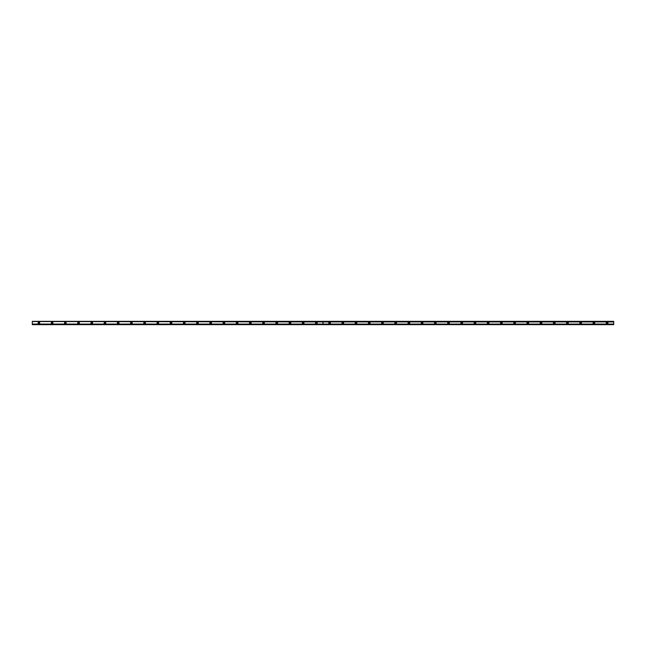 <?xml version="1.0" encoding="UTF-8"?>
<svg xmlns="http://www.w3.org/2000/svg" width="646" height="646" viewBox="0 0 646 646"><rect width="100%" height="100%" fill="white"/><g stroke="black" fill="none" stroke-linecap="round" stroke-linejoin="round"><path stroke-width="0.97" d="M329.605 323.493A0.493 0.493 0 0 1 329.113 323A0.493 0.493 0 0 1 329.605 322.507A0.493 0.493 0 0 1 330.106 323A0.493 0.493 0 0 1 329.605 323.493M342.824 323.493A0.493 0.493 0 0 1 342.323 323A0.493 0.493 0 0 1 342.824 322.507A0.493 0.493 0 0 1 343.317 323A0.493 0.493 0 0 1 342.824 323.493M356.035 323.493A0.493 0.493 0 0 1 355.542 323A0.493 0.493 0 0 1 356.035 322.507A0.493 0.493 0 0 1 356.527 323A0.493 0.493 0 0 1 356.035 323.493M369.246 323.493A0.493 0.493 0 0 1 368.753 323A0.493 0.493 0 0 1 369.246 322.507A0.493 0.493 0 0 1 369.746 323A0.493 0.493 0 0 1 369.246 323.493M382.464 323.493A0.493 0.493 0 0 1 381.964 323A0.493 0.493 0 0 1 382.464 322.507A0.493 0.493 0 0 1 382.957 323A0.493 0.493 0 0 1 382.464 323.493M395.675 323.493A0.493 0.493 0 0 1 395.182 323A0.493 0.493 0 0 1 395.675 322.507A0.493 0.493 0 0 1 396.168 323A0.493 0.493 0 0 1 395.675 323.493M408.886 323.493A0.493 0.493 0 0 1 408.393 323A0.493 0.493 0 0 1 408.886 322.507A0.493 0.493 0 0 1 409.386 323A0.493 0.493 0 0 1 408.886 323.493M422.104 323.493A0.493 0.493 0 0 1 421.604 323A0.493 0.493 0 0 1 422.104 322.507A0.493 0.493 0 0 1 422.597 323A0.493 0.493 0 0 1 422.104 323.493M435.315 323.493A0.493 0.493 0 0 1 434.823 323A0.493 0.493 0 0 1 435.315 322.507A0.493 0.493 0 0 1 435.808 323A0.493 0.493 0 0 1 435.315 323.493M448.526 323.493A0.493 0.493 0 0 1 448.033 323A0.493 0.493 0 0 1 448.526 322.507A0.493 0.493 0 0 1 449.027 323A0.493 0.493 0 0 1 448.526 323.493M461.745 323.493A0.493 0.493 0 0 1 461.244 323A0.493 0.493 0 0 1 461.745 322.507A0.493 0.493 0 0 1 462.237 323A0.493 0.493 0 0 1 461.745 323.493M474.955 323.493A0.493 0.493 0 0 1 474.463 323A0.493 0.493 0 0 1 474.955 322.507A0.493 0.493 0 0 1 475.456 323A0.493 0.493 0 0 1 474.955 323.493M488.174 323.493A0.493 0.493 0 0 1 487.673 323A0.493 0.493 0 0 1 488.174 322.507A0.493 0.493 0 0 1 488.667 323A0.493 0.493 0 0 1 488.174 323.493M501.385 323.493A0.493 0.493 0 0 1 500.892 323A0.493 0.493 0 0 1 501.385 322.507A0.493 0.493 0 0 1 501.877 323A0.493 0.493 0 0 1 501.385 323.493M514.596 323.493A0.493 0.493 0 0 1 514.103 323A0.493 0.493 0 0 1 514.596 322.507A0.493 0.493 0 0 1 515.096 323A0.493 0.493 0 0 1 514.596 323.493M527.814 323.493A0.493 0.493 0 0 1 527.314 323A0.493 0.493 0 0 1 527.814 322.507A0.493 0.493 0 0 1 528.307 323A0.493 0.493 0 0 1 527.814 323.493M541.025 323.493A0.493 0.493 0 0 1 540.532 323A0.493 0.493 0 0 1 541.025 322.507A0.493 0.493 0 0 1 541.518 323A0.493 0.493 0 0 1 541.025 323.493M554.236 323.493A0.493 0.493 0 0 1 553.743 323A0.493 0.493 0 0 1 554.236 322.507A0.493 0.493 0 0 1 554.736 323A0.493 0.493 0 0 1 554.236 323.493M567.454 323.493A0.493 0.493 0 0 1 566.954 323A0.493 0.493 0 0 1 567.454 322.507A0.493 0.493 0 0 1 567.947 323A0.493 0.493 0 0 1 567.454 323.493M580.665 323.493A0.493 0.493 0 0 1 580.173 323A0.493 0.493 0 0 1 580.665 322.507A0.493 0.493 0 0 1 581.158 323A0.493 0.493 0 0 1 580.665 323.493M593.876 323.493A0.493 0.493 0 0 1 593.383 323A0.493 0.493 0 0 1 593.876 322.507A0.493 0.493 0 0 1 594.377 323A0.493 0.493 0 0 1 593.876 323.493M607.095 323.493A0.493 0.493 0 0 1 606.594 323A0.493 0.493 0 0 1 607.095 322.507A0.493 0.493 0 0 1 607.587 323A0.493 0.493 0 0 1 607.095 323.493M52.124 323.493A0.493 0.493 0 0 1 51.623 323A0.493 0.493 0 0 1 52.124 322.507A0.493 0.493 0 0 1 52.617 323A0.493 0.493 0 0 1 52.124 323.493M65.335 323.493A0.493 0.493 0 0 1 64.842 323A0.493 0.493 0 0 1 65.335 322.507A0.493 0.493 0 0 1 65.827 323A0.493 0.493 0 0 1 65.335 323.493M78.546 323.493A0.493 0.493 0 0 1 78.053 323A0.493 0.493 0 0 1 78.546 322.507A0.493 0.493 0 0 1 79.046 323A0.493 0.493 0 0 1 78.546 323.493M91.764 323.493A0.493 0.493 0 0 1 91.264 323A0.493 0.493 0 0 1 91.764 322.507A0.493 0.493 0 0 1 92.257 323A0.493 0.493 0 0 1 91.764 323.493M104.975 323.493A0.493 0.493 0 0 1 104.482 323A0.493 0.493 0 0 1 104.975 322.507A0.493 0.493 0 0 1 105.468 323A0.493 0.493 0 0 1 104.975 323.493M118.186 323.493A0.493 0.493 0 0 1 117.693 323A0.493 0.493 0 0 1 118.186 322.507A0.493 0.493 0 0 1 118.686 323A0.493 0.493 0 0 1 118.186 323.493M131.404 323.493A0.493 0.493 0 0 1 130.904 323A0.493 0.493 0 0 1 131.404 322.507A0.493 0.493 0 0 1 131.897 323A0.493 0.493 0 0 1 131.404 323.493M144.615 323.493A0.493 0.493 0 0 1 144.123 323A0.493 0.493 0 0 1 144.615 322.507A0.493 0.493 0 0 1 145.108 323A0.493 0.493 0 0 1 144.615 323.493M157.826 323.493A0.493 0.493 0 0 1 157.333 323A0.493 0.493 0 0 1 157.826 322.507A0.493 0.493 0 0 1 158.327 323A0.493 0.493 0 0 1 157.826 323.493M171.045 323.493A0.493 0.493 0 0 1 170.544 323A0.493 0.493 0 0 1 171.045 322.507A0.493 0.493 0 0 1 171.537 323A0.493 0.493 0 0 1 171.045 323.493M184.255 323.493A0.493 0.493 0 0 1 183.763 323A0.493 0.493 0 0 1 184.255 322.507A0.493 0.493 0 0 1 184.756 323A0.493 0.493 0 0 1 184.255 323.493M197.474 323.493A0.493 0.493 0 0 1 196.973 323A0.493 0.493 0 0 1 197.474 322.507A0.493 0.493 0 0 1 197.967 323A0.493 0.493 0 0 1 197.474 323.493M210.685 323.493A0.493 0.493 0 0 1 210.192 323A0.493 0.493 0 0 1 210.685 322.507A0.493 0.493 0 0 1 211.177 323A0.493 0.493 0 0 1 210.685 323.493M223.896 323.493A0.493 0.493 0 0 1 223.403 323A0.493 0.493 0 0 1 223.896 322.507A0.493 0.493 0 0 1 224.396 323A0.493 0.493 0 0 1 223.896 323.493M237.114 323.493A0.493 0.493 0 0 1 236.614 323A0.493 0.493 0 0 1 237.114 322.507A0.493 0.493 0 0 1 237.607 323A0.493 0.493 0 0 1 237.114 323.493M250.325 323.493A0.493 0.493 0 0 1 249.832 323A0.493 0.493 0 0 1 250.325 322.507A0.493 0.493 0 0 1 250.818 323A0.493 0.493 0 0 1 250.325 323.493M263.536 323.493A0.493 0.493 0 0 1 263.043 323A0.493 0.493 0 0 1 263.536 322.507A0.493 0.493 0 0 1 264.036 323A0.493 0.493 0 0 1 263.536 323.493M276.754 323.493A0.493 0.493 0 0 1 276.254 323A0.493 0.493 0 0 1 276.754 322.507A0.493 0.493 0 0 1 277.247 323A0.493 0.493 0 0 1 276.754 323.493M289.965 323.493A0.493 0.493 0 0 1 289.473 323A0.493 0.493 0 0 1 289.965 322.507A0.493 0.493 0 0 1 290.458 323A0.493 0.493 0 0 1 289.965 323.493M303.176 323.493A0.493 0.493 0 0 1 302.683 323A0.493 0.493 0 0 1 303.176 322.507A0.493 0.493 0 0 1 303.677 323A0.493 0.493 0 0 1 303.176 323.493M316.395 323.493A0.493 0.493 0 0 1 315.894 323A0.493 0.493 0 0 1 316.395 322.507A0.493 0.493 0 0 1 316.887 323A0.493 0.493 0 0 1 316.395 323.493M38.905 323.493A0.493 0.493 0 0 1 38.413 323A0.493 0.493 0 0 1 38.905 322.507A0.493 0.493 0 0 1 39.406 323A0.493 0.493 0 0 1 38.905 323.493M329.605 322.176A0.824 0.824 0 0 0 328.782 323A0.824 0.824 0 0 0 329.605 323.824A0.824 0.824 0 0 0 330.429 323A0.824 0.824 0 0 0 329.605 322.176M342.824 322.176A0.824 0.824 0 0 0 341.992 323A0.824 0.824 0 0 0 342.824 323.824A0.824 0.824 0 0 0 343.648 323A0.824 0.824 0 0 0 342.824 322.176M356.035 322.176A0.824 0.824 0 0 0 355.211 323A0.824 0.824 0 0 0 356.035 323.824A0.824 0.824 0 0 0 356.858 323A0.824 0.824 0 0 0 356.035 322.176M369.246 322.176A0.824 0.824 0 0 0 368.422 323A0.824 0.824 0 0 0 369.246 323.824A0.824 0.824 0 0 0 370.077 323A0.824 0.824 0 0 0 369.246 322.176M382.464 322.176A0.824 0.824 0 0 0 381.633 323A0.824 0.824 0 0 0 382.464 323.824A0.824 0.824 0 0 0 383.288 323A0.824 0.824 0 0 0 382.464 322.176M395.675 322.176A0.824 0.824 0 0 0 394.851 323A0.824 0.824 0 0 0 395.675 323.824A0.824 0.824 0 0 0 396.499 323A0.824 0.824 0 0 0 395.675 322.176M408.886 322.176A0.824 0.824 0 0 0 408.062 323A0.824 0.824 0 0 0 408.886 323.824A0.824 0.824 0 0 0 409.717 323A0.824 0.824 0 0 0 408.886 322.176M422.104 322.176A0.824 0.824 0 0 0 421.273 323A0.824 0.824 0 0 0 422.104 323.824A0.824 0.824 0 0 0 422.928 323A0.824 0.824 0 0 0 422.104 322.176M435.315 322.176A0.824 0.824 0 0 0 434.492 323A0.824 0.824 0 0 0 435.315 323.824A0.824 0.824 0 0 0 436.139 323A0.824 0.824 0 0 0 435.315 322.176M448.526 322.176A0.824 0.824 0 0 0 447.702 323A0.824 0.824 0 0 0 448.526 323.824A0.824 0.824 0 0 0 449.358 323A0.824 0.824 0 0 0 448.526 322.176M461.745 322.176A0.824 0.824 0 0 0 460.921 323A0.824 0.824 0 0 0 461.745 323.824A0.824 0.824 0 0 0 462.568 323A0.824 0.824 0 0 0 461.745 322.176M474.955 322.176A0.824 0.824 0 0 0 474.132 323A0.824 0.824 0 0 0 474.955 323.824A0.824 0.824 0 0 0 475.779 323A0.824 0.824 0 0 0 474.955 322.176M488.174 322.176A0.824 0.824 0 0 0 487.342 323A0.824 0.824 0 0 0 488.174 323.824A0.824 0.824 0 0 0 488.998 323A0.824 0.824 0 0 0 488.174 322.176M501.385 322.176A0.824 0.824 0 0 0 500.561 323A0.824 0.824 0 0 0 501.385 323.824A0.824 0.824 0 0 0 502.208 323A0.824 0.824 0 0 0 501.385 322.176M514.596 322.176A0.824 0.824 0 0 0 513.772 323A0.824 0.824 0 0 0 514.596 323.824A0.824 0.824 0 0 0 515.427 323A0.824 0.824 0 0 0 514.596 322.176M527.814 322.176A0.824 0.824 0 0 0 526.983 323A0.824 0.824 0 0 0 527.814 323.824A0.824 0.824 0 0 0 528.638 323A0.824 0.824 0 0 0 527.814 322.176M541.025 322.176A0.824 0.824 0 0 0 540.201 323A0.824 0.824 0 0 0 541.025 323.824A0.824 0.824 0 0 0 541.849 323A0.824 0.824 0 0 0 541.025 322.176M554.236 322.176A0.824 0.824 0 0 0 553.412 323A0.824 0.824 0 0 0 554.236 323.824A0.824 0.824 0 0 0 555.067 323A0.824 0.824 0 0 0 554.236 322.176M567.454 322.176A0.824 0.824 0 0 0 566.623 323A0.824 0.824 0 0 0 567.454 323.824A0.824 0.824 0 0 0 568.278 323A0.824 0.824 0 0 0 567.454 322.176M580.665 322.176A0.824 0.824 0 0 0 579.842 323A0.824 0.824 0 0 0 580.665 323.824A0.824 0.824 0 0 0 581.489 323A0.824 0.824 0 0 0 580.665 322.176M593.876 322.176A0.824 0.824 0 0 0 593.052 323A0.824 0.824 0 0 0 593.876 323.824A0.824 0.824 0 0 0 594.708 323A0.824 0.824 0 0 0 593.876 322.176M607.095 322.176A0.824 0.824 0 0 0 606.271 323A0.824 0.824 0 0 0 607.095 323.824A0.824 0.824 0 0 0 607.918 323A0.824 0.824 0 0 0 607.095 322.176M52.124 322.176A0.824 0.824 0 0 0 51.292 323A0.824 0.824 0 0 0 52.124 323.824A0.824 0.824 0 0 0 52.948 323A0.824 0.824 0 0 0 52.124 322.176M65.335 322.176A0.824 0.824 0 0 0 64.511 323A0.824 0.824 0 0 0 65.335 323.824A0.824 0.824 0 0 0 66.158 323A0.824 0.824 0 0 0 65.335 322.176M78.546 322.176A0.824 0.824 0 0 0 77.722 323A0.824 0.824 0 0 0 78.546 323.824A0.824 0.824 0 0 0 79.377 323A0.824 0.824 0 0 0 78.546 322.176M91.764 322.176A0.824 0.824 0 0 0 90.933 323A0.824 0.824 0 0 0 91.764 323.824A0.824 0.824 0 0 0 92.588 323A0.824 0.824 0 0 0 91.764 322.176M104.975 322.176A0.824 0.824 0 0 0 104.151 323A0.824 0.824 0 0 0 104.975 323.824A0.824 0.824 0 0 0 105.799 323A0.824 0.824 0 0 0 104.975 322.176M118.186 322.176A0.824 0.824 0 0 0 117.362 323A0.824 0.824 0 0 0 118.186 323.824A0.824 0.824 0 0 0 119.017 323A0.824 0.824 0 0 0 118.186 322.176M131.404 322.176A0.824 0.824 0 0 0 130.573 323A0.824 0.824 0 0 0 131.404 323.824A0.824 0.824 0 0 0 132.228 323A0.824 0.824 0 0 0 131.404 322.176M144.615 322.176A0.824 0.824 0 0 0 143.792 323A0.824 0.824 0 0 0 144.615 323.824A0.824 0.824 0 0 0 145.439 323A0.824 0.824 0 0 0 144.615 322.176M157.826 322.176A0.824 0.824 0 0 0 157.002 323A0.824 0.824 0 0 0 157.826 323.824A0.824 0.824 0 0 0 158.658 323A0.824 0.824 0 0 0 157.826 322.176M171.045 322.176A0.824 0.824 0 0 0 170.221 323A0.824 0.824 0 0 0 171.045 323.824A0.824 0.824 0 0 0 171.868 323A0.824 0.824 0 0 0 171.045 322.176M184.255 322.176A0.824 0.824 0 0 0 183.432 323A0.824 0.824 0 0 0 184.255 323.824A0.824 0.824 0 0 0 185.079 323A0.824 0.824 0 0 0 184.255 322.176M197.474 322.176A0.824 0.824 0 0 0 196.642 323A0.824 0.824 0 0 0 197.474 323.824A0.824 0.824 0 0 0 198.298 323A0.824 0.824 0 0 0 197.474 322.176M210.685 322.176A0.824 0.824 0 0 0 209.861 323A0.824 0.824 0 0 0 210.685 323.824A0.824 0.824 0 0 0 211.508 323A0.824 0.824 0 0 0 210.685 322.176M223.896 322.176A0.824 0.824 0 0 0 223.072 323A0.824 0.824 0 0 0 223.896 323.824A0.824 0.824 0 0 0 224.727 323A0.824 0.824 0 0 0 223.896 322.176M237.114 322.176A0.824 0.824 0 0 0 236.283 323A0.824 0.824 0 0 0 237.114 323.824A0.824 0.824 0 0 0 237.938 323A0.824 0.824 0 0 0 237.114 322.176M250.325 322.176A0.824 0.824 0 0 0 249.501 323A0.824 0.824 0 0 0 250.325 323.824A0.824 0.824 0 0 0 251.149 323A0.824 0.824 0 0 0 250.325 322.176M263.536 322.176A0.824 0.824 0 0 0 262.712 323A0.824 0.824 0 0 0 263.536 323.824A0.824 0.824 0 0 0 264.367 323A0.824 0.824 0 0 0 263.536 322.176M276.754 322.176A0.824 0.824 0 0 0 275.923 323A0.824 0.824 0 0 0 276.754 323.824A0.824 0.824 0 0 0 277.578 323A0.824 0.824 0 0 0 276.754 322.176M289.965 322.176A0.824 0.824 0 0 0 289.142 323A0.824 0.824 0 0 0 289.965 323.824A0.824 0.824 0 0 0 290.789 323A0.824 0.824 0 0 0 289.965 322.176M303.176 322.176A0.824 0.824 0 0 0 302.352 323A0.824 0.824 0 0 0 303.176 323.824A0.824 0.824 0 0 0 304.008 323A0.824 0.824 0 0 0 303.176 322.176M316.395 322.176A0.824 0.824 0 0 0 315.571 323A0.824 0.824 0 0 0 316.395 323.824A0.824 0.824 0 0 0 317.218 323A0.824 0.824 0 0 0 316.395 322.176M38.905 322.176A0.824 0.824 0 0 0 38.082 323A0.824 0.824 0 0 0 38.905 323.824A0.824 0.824 0 0 0 39.729 323A0.824 0.824 0 0 0 38.905 322.176M613.7 324.066L613.7 324.655L32.3 324.655L32.3 324.066L613.7 324.066L613.7 321.345L32.3 321.345L613.7 321.53M613.7 324.47L32.3 324.47M323.024 324.066L323.024 321.934L613.7 321.934M323.024 321.934L32.3 321.53M32.3 321.934L32.3 324.066M322.976 324.47L32.3 324.55M613.7 324.55L323.024 324.55M322.976 321.934L322.976 324.066M323 321.902L323 324.098M323.024 321.53L613.7 321.45M32.3 321.45L322.976 321.45"/></g></svg>
